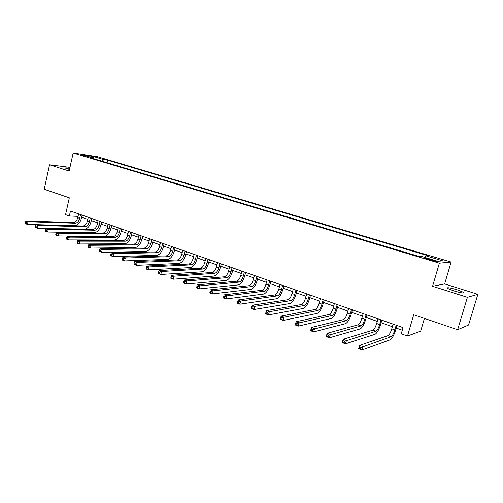 <?xml version="1.0" encoding="UTF-8"?>
<svg xmlns="http://www.w3.org/2000/svg" width="503" height="503" viewBox="0 0 503 503"><rect width="100%" height="100%" fill="white"/><g stroke="black" fill="none" stroke-linecap="round" stroke-linejoin="round"><path stroke-width="0.75" d="M69.747 168.398C66.572 167.801 65.183 167.713 65.572 168.134L69.502 169.486M453.455 290.778C461.006 292.966 464.376 293.482 463.552 292.331L457.359 289.86C449.896 287.697 446.557 287.188 447.343 288.332L453.455 290.778M81.002 155.1L86.327 156.119L81.002 155.1M451.116 262.05L97.242 156.628L73.168 152.994L439.358 263.182L451.116 262.05L444.646 283.931L432.574 286.27L467.394 297.311L477.85 294.324L444.646 283.931M477.85 294.324L468.57 325.001L457.655 329.704L413.699 314.771L407.493 336.029L420.678 331.144L424.419 318.412M69.974 167.373L49.546 164.802L44.207 189.273L69.32 197.798L65.56 214.643L69.351 215.988L78.066 216.372M467.394 297.311L457.655 329.704M407.493 336.029L401.243 333.81L403.041 327.598L70.464 211.034L69.351 215.988M433.397 260.233L430.587 259.391C426.89 258.36 425.236 258.07 425.626 258.523L431.278 260.403C435.001 261.447 436.661 261.736 436.258 261.277L433.397 260.233L433.19 260.938M425.06 257.479L425.972 255.838L427.996 255.719L107.548 160.136L106.969 162.67M425.972 255.838L442.766 260.856L437.78 261.296L420.659 256.159L418.509 256.285L89.874 157.533L93.854 158.124L83.454 154.999L93.445 156.502L103.75 159.577L107.548 160.136M432.574 286.27L439.358 263.182M49.546 164.802L69.163 171.026L73.168 152.994M81.631 217.214L87.799 219.39M91.288 220.616L97.601 222.842M101.109 224.08L107.567 226.35M111.088 227.595L117.696 229.921M121.229 231.166L127.988 233.549M131.541 234.8L138.463 237.24M142.028 238.497L149.108 240.994M152.692 242.257L159.941 244.81M163.538 246.074L170.957 248.689M174.572 249.966L182.168 252.644M185.796 253.921L193.573 256.662M197.214 257.945L205.186 260.749M208.839 262.038L217 264.918M220.672 266.206L229.028 269.155M232.719 270.451L241.283 273.469M244.98 274.776L253.751 277.863M257.467 279.178L266.458 282.346M270.186 283.661L279.404 286.905M283.145 288.225L292.589 291.551M296.349 292.878L306.031 296.286M309.804 297.619L319.726 301.115M323.517 302.448L333.69 306.038M337.494 307.371L347.931 311.055M351.748 312.394L362.456 316.167M366.278 317.519L377.269 321.392M381.104 322.744L392.378 326.711M396.232 328.069L402.287 330.207M103.75 159.577L102.166 161.23M94.124 158.816L93.854 158.124M93.445 156.502L93.313 157.961M393.126 324.121L391.768 328.836C390.58 332.577 389.335 334.847 388.02 335.627L359.588 345.372L362.915 346.611L361.953 350.006L390.196 339.814C392.151 338.607 394.019 335.199 395.792 329.597L396.986 325.472M396.188 325.196L394.824 329.918C393.635 333.671 392.39 335.941 391.089 336.733L360.997 347.479L359.664 346.982L359.28 348.34L360.613 348.837L360.997 347.479M360.613 348.837L361.953 350.006L358.633 348.761L359.588 345.372L359.664 346.982M358.633 348.761L359.28 348.34M377.998 318.82L376.665 323.492C375.496 327.202 374.232 329.427 372.868 330.182L343.197 339.261L346.448 340.468L345.504 343.832L374.999 334.319C377.03 333.156 378.922 329.805 380.67 324.253L381.846 320.166M381.004 319.87L379.664 324.554C378.489 328.264 377.225 330.502 375.873 331.263L344.53 341.323L343.228 340.833L342.851 342.178L344.153 342.669L344.53 341.323M344.153 342.669L345.504 343.832L342.26 342.612L343.197 339.261L343.228 340.833M342.26 342.612L342.851 342.178M363.172 313.621L361.864 318.254C360.714 321.926 359.425 324.121 358.01 324.85L327.164 333.282L330.339 334.464L329.421 337.79L360.104 328.931C362.21 327.818 364.128 324.51 365.857 319.015L367.001 314.966M366.115 314.652L364.801 319.292C363.644 322.97 362.367 325.177 360.959 325.906L328.428 335.3L327.151 334.822L326.787 336.155L328.057 336.633L328.428 335.3M328.057 336.633L329.421 337.79L326.246 336.601L327.164 333.282L327.151 334.822M326.246 336.601L326.787 336.155M348.636 308.528L347.353 313.118C346.215 316.758 344.913 318.921 343.455 319.619L311.476 327.434L314.589 328.591L313.683 331.886L345.504 323.649C347.686 322.58 349.623 319.33 351.327 313.885L352.452 309.867M351.522 309.54L350.233 314.136C349.095 317.783 347.793 319.952 346.341 320.656L312.677 329.408L311.432 328.943L311.068 330.264L312.313 330.729L312.677 329.408M312.313 330.729L313.683 331.886L310.577 330.723L311.476 327.434L311.432 328.943M310.577 330.723L311.068 330.264M334.382 303.529L333.124 308.081C332.005 311.684 330.685 313.822 329.182 314.488L296.129 321.713L299.172 322.844L298.292 326.107L331.188 318.474C333.439 317.45 335.4 314.243 337.085 308.848L338.186 304.862M337.211 304.522L335.947 309.081C334.822 312.69 333.508 314.834 332.011 315.507L299.172 322.844L297.26 323.649L296.047 323.19L295.689 324.498L296.908 324.951L297.26 323.649M296.908 324.951L298.292 326.107L295.248 324.963L296.129 321.713L296.047 323.19M295.248 324.963L295.689 324.498M320.405 298.631L319.172 303.146C318.066 306.711 316.733 308.817 315.18 309.458L281.108 316.11L284.088 317.223L283.22 320.449L317.154 313.4C319.468 312.413 321.455 309.251 323.115 303.906L324.196 299.964M323.184 299.606L321.945 304.12C320.832 307.698 319.499 309.81 317.959 310.458L284.088 317.223L282.177 318.009L280.988 317.563L280.643 318.852L281.831 319.298L282.177 318.009M281.831 319.298L283.22 320.449L280.246 319.336L281.108 316.11L280.988 317.563M280.246 319.336L280.643 318.852M306.698 293.827L305.484 298.298C304.39 301.838 303.045 303.913 301.454 304.522L266.401 310.628L269.319 311.715L268.47 314.916L303.384 308.421C305.761 307.478 307.767 304.359 309.408 299.065L310.47 295.148M309.414 294.783L308.201 299.26C307.1 302.806 305.761 304.887 304.177 305.503L269.319 311.715L267.414 312.489L266.244 312.049L265.911 313.331L267.074 313.765L267.414 312.489M267.074 313.765L268.47 314.916L265.559 313.822L266.401 310.628L266.244 312.049M265.559 313.822L265.911 313.331M293.243 289.112L292.054 293.545C290.973 297.053 289.615 299.096 287.986 299.687L252.003 305.258L254.858 306.321L254.028 309.49L289.879 303.542C292.318 302.636 294.343 299.555 295.965 294.312L297.003 290.432M295.915 290.049L294.72 294.488C293.639 298.002 292.281 300.052 290.659 300.643L254.858 306.321L252.959 307.082L251.814 306.654L251.481 307.924L252.625 308.352L252.959 307.082M252.625 308.352L254.028 309.49L251.179 308.421L251.814 306.654M251.179 308.421L251.481 307.924M280.045 284.484L278.876 288.879C277.807 292.356 276.436 294.374 274.77 294.934L237.9 300.002L240.698 301.046L239.887 304.183L276.631 298.751C279.121 297.877 281.171 294.846 282.768 289.646L283.793 285.798M282.667 285.402L281.491 289.81C280.423 293.287 279.052 295.311 277.392 295.877L240.698 301.046L238.799 301.787L237.68 301.366L237.359 302.624L238.479 303.045L238.799 301.787M238.479 303.045L239.887 304.183L237.089 303.133L237.68 301.366M237.089 303.133L237.359 302.624M267.087 279.945L265.942 284.302C264.886 287.747 263.509 289.734 261.799 290.275L224.087 294.852L226.828 295.871L226.029 298.983L263.629 294.048C266.175 293.211 268.237 290.218 269.815 285.069L270.821 281.252M269.658 280.85L268.514 285.214C267.451 288.659 266.074 290.659 264.377 291.199L226.828 295.871L224.935 296.6L223.835 296.192L223.521 297.436L224.615 297.845L224.935 296.6M224.615 297.845L226.029 298.983L223.294 297.952L223.835 296.192M223.294 297.952L223.521 297.436M254.373 275.487L253.248 279.813C252.204 283.22 250.815 285.188 249.073 285.704L210.55 289.803L213.234 290.803L212.455 293.884L250.865 289.432C253.462 288.634 255.543 285.679 257.102 280.573L258.089 276.795M256.895 276.373L255.769 280.705C254.719 284.12 253.336 286.088 251.601 286.609L213.234 290.803L211.348 291.52L210.273 291.118L209.958 292.356L211.034 292.759L211.348 291.52M211.034 292.759L212.455 293.884L209.776 292.878L210.273 291.118M209.776 292.878L209.958 292.356M241.886 271.111L240.78 275.399C239.749 278.781 238.353 280.718 236.58 281.215L197.289 284.855L199.917 285.836L199.15 288.892L238.334 284.899C240.987 284.138 243.081 281.227 244.621 276.16L245.59 272.412M244.364 271.985L243.257 276.273C242.226 279.662 240.824 281.605 239.057 282.108L199.917 285.836L198.031 286.54L196.981 286.15L196.673 287.37L197.729 287.766L198.031 286.54M197.729 287.766L199.15 288.892L196.522 287.905L196.981 286.15M196.522 287.905L196.673 287.37M229.626 266.816L228.544 271.067C227.526 274.418 226.111 276.329 224.307 276.807L184.287 280.008L186.864 280.97L186.116 284L226.036 280.454C228.733 279.725 230.839 276.851 232.361 271.827L233.317 268.112M232.059 267.671L230.971 271.928C229.953 275.286 228.544 277.203 226.746 277.681L186.864 280.97L184.985 281.661L183.953 281.278L183.652 282.491L184.683 282.875L184.985 281.661M184.683 282.875L186.116 284L183.538 283.032L183.652 282.491M184.287 280.008L183.953 281.278M217.585 262.597L216.523 266.81C215.517 270.136 214.096 272.022 212.26 272.475L171.536 275.254L174.069 276.197L173.328 279.196L213.957 276.084C216.699 275.386 218.818 272.551 220.327 267.571L221.263 263.886M219.981 263.434L218.906 267.659C217.9 270.985 216.479 272.877 214.655 273.336L174.069 276.197L172.189 276.883L171.177 276.499L170.882 277.7L171.894 278.084L172.189 276.883M171.894 278.084L173.328 279.196L170.806 278.253L170.882 277.7M171.536 275.254L171.177 276.499M205.758 258.454L204.715 262.635C203.715 265.93 202.288 267.791 200.427 268.225L159.036 270.595L161.52 271.519L160.797 274.493L202.093 271.796C204.878 271.13 207.01 268.325 208.5 263.396L209.418 259.737M208.11 259.278L207.06 263.465C206.06 266.766 204.633 268.633 202.778 269.067L161.52 271.519L159.646 272.192L158.652 271.821L158.363 273.01L159.357 273.381L159.646 272.192M159.357 273.381L160.797 274.493L158.319 273.563L158.363 273.01M159.036 270.595L158.652 271.821M194.139 254.38L193.114 258.529C192.127 261.793 190.694 263.635 188.801 264.044L146.775 266.024L149.209 266.93L148.504 269.878L190.436 267.583C193.259 266.942 195.409 264.176 196.88 259.284L197.786 255.656M196.447 255.191L195.416 259.341C194.428 262.616 192.995 264.459 191.109 264.874L149.209 266.93L147.348 267.59L146.373 267.225L146.09 268.407L147.058 268.772L147.348 267.59M147.058 268.772L148.504 269.878L146.071 268.967L146.09 268.407M146.775 266.024L146.373 267.225M182.727 250.381L181.715 254.493C180.74 257.731 179.294 259.548 177.377 259.944L134.754 261.541L137.137 262.434L136.445 265.351L178.986 263.44C181.853 262.83 184.01 260.101 185.469 255.254L186.355 251.651M184.991 251.173L183.979 255.291C183.004 258.542 181.558 260.359 179.646 260.755L137.137 262.434L135.276 263.075L134.32 262.723L134.043 263.893L134.999 264.245L135.276 263.075M134.999 264.245L136.445 265.351L134.056 264.459L134.043 263.893M134.754 261.541L134.32 262.723M171.504 246.445L170.511 250.525C169.549 253.738 168.096 255.537 166.153 255.908L122.952 257.14L125.297 258.014L124.612 260.912L167.738 259.372C170.636 258.794 172.806 256.096 174.245 251.286L175.119 247.715M173.736 247.225L172.736 251.318C171.774 254.531 170.322 256.329 168.386 256.712L125.297 258.014L123.436 258.649L122.499 258.303L122.229 259.46L123.166 259.812L123.436 258.649M123.166 259.812L124.612 260.912L122.273 260.032L122.229 259.46M122.952 257.14L122.499 258.303M160.482 242.578L159.501 246.633C158.552 249.815 157.093 251.588 155.125 251.946L111.377 252.827L113.672 253.682L112.999 256.555L156.678 255.373C159.614 254.82 161.796 252.16 163.217 247.388L164.079 243.842M162.67 243.351L161.689 247.407C160.734 250.595 159.275 252.374 157.32 252.732L113.672 253.682L111.823 254.311L110.899 253.965L110.635 255.115L111.553 255.455L111.823 254.311M111.553 255.455L112.999 256.555L110.704 255.694L110.635 255.115M111.377 252.827L110.899 253.965M149.643 238.78L148.674 242.798C147.737 245.961 146.272 247.709 144.286 248.048L100.009 248.589L102.266 249.431L101.606 252.273L145.813 251.443C148.781 250.915 150.969 248.287 152.378 243.553L153.226 240.038M151.793 239.535L150.825 243.559C149.881 246.728 148.423 248.482 146.436 248.822L102.266 249.431L100.418 250.048L99.519 249.708L99.254 250.846L100.16 251.186L100.418 250.048M100.16 251.186L101.606 252.273L99.355 251.431L99.254 250.846M100.009 248.589L99.519 249.708M138.985 235.046L138.036 239.032C137.105 242.169 135.634 243.898 133.628 244.219L88.855 244.427L91.068 245.257L90.421 248.08L135.125 247.583C138.13 247.08 140.331 244.483 141.72 239.786L142.55 236.297M141.098 235.788L140.148 239.78C139.218 242.924 137.747 244.653 135.741 244.98L91.068 245.257L89.232 245.86L88.346 245.527L88.088 246.659L88.968 246.992L89.232 245.86M88.968 246.992L90.421 248.08L88.207 247.243L88.088 246.659M88.855 244.427L88.346 245.527M128.504 231.374L127.573 235.329C126.649 238.441 125.178 240.145 123.147 240.453L77.902 240.346L80.078 241.157L79.443 243.955L124.618 243.785C127.655 243.307 129.862 240.736 131.239 236.083L132.056 232.619M130.585 232.103L129.648 236.064C128.73 239.183 127.253 240.893 125.228 241.201L80.078 241.157L78.242 241.754L77.374 241.427L77.116 242.547L77.99 242.874L78.242 241.754M77.99 242.874L79.443 243.955L77.267 243.138L77.116 242.547M77.902 240.346L77.374 241.427M118.199 227.765L117.281 231.688C116.369 234.775 114.891 236.46 112.842 236.75L67.144 236.335L69.282 237.133L68.66 239.906L114.288 240.05C117.356 239.591 119.569 237.058 120.934 232.443L121.739 229.003M120.242 228.481L119.324 232.411C118.412 235.498 116.935 237.19 114.885 237.485L69.282 237.133L67.452 237.718L66.597 237.397L66.352 238.51L67.201 238.831L67.452 237.718M67.201 238.831L68.66 239.906L66.522 239.107L66.352 238.51M67.144 236.335L66.597 237.397M108.063 224.212L107.158 228.104C106.259 231.166 104.775 232.832 102.706 233.109L56.581 232.399L58.681 233.178L58.065 235.932L104.134 236.372C107.227 235.945 109.447 233.436 110.792 228.859L111.584 225.445M110.075 224.916L109.17 228.815C108.264 231.883 106.781 233.555 104.718 233.832L58.681 233.178L56.858 233.757L56.015 233.442L55.77 234.543L56.613 234.857L56.858 233.757M56.613 234.857L58.065 235.932L55.971 235.146L55.77 234.543M56.581 232.399L56.015 233.442M98.091 220.716L97.205 224.583C96.312 227.62 94.822 229.267 92.734 229.525L46.207 228.525L48.263 229.293L47.666 232.028L94.136 232.763C97.255 232.355 99.487 229.877 100.82 225.331L101.6 221.942M100.072 221.408L99.179 225.281C98.286 228.324 96.796 229.972 94.715 230.236L48.263 229.293L46.452 229.865L45.622 229.557L45.383 230.651L46.207 230.959L46.452 229.865M46.207 230.959L47.666 232.028L45.603 231.254L45.383 230.651M46.207 228.525L45.622 229.557M88.277 217.277L87.409 221.113C86.522 224.124 85.032 225.753 82.926 226.004L36.009 224.728L38.033 225.482L37.442 228.186L84.309 229.205C87.453 228.821 89.685 226.369 91.005 221.861L91.772 218.503M90.226 217.962L89.352 221.804C88.465 224.822 86.975 226.451 84.875 226.702L38.033 225.482L36.222 226.042L35.417 225.74L35.179 226.822L35.99 227.123L36.222 226.042M35.99 227.123L37.442 228.186L35.417 227.431L35.179 226.822M36.009 224.728L35.417 225.74M78.625 213.894L77.764 217.705C76.89 220.691 75.393 222.301 73.275 222.533L25.993 220.993L27.979 221.735L27.401 224.42L74.633 225.709C77.802 225.344 80.046 222.923 81.354 218.447L82.102 215.114M80.543 214.567L79.681 218.384C78.808 221.377 77.311 222.986 75.192 223.225L27.979 221.735L26.181 222.282L25.383 221.986L25.15 223.062L25.949 223.357L26.181 222.282M25.949 223.357L27.401 224.42L25.414 223.672L25.15 223.062M25.993 220.993L25.383 221.986M430.367 260.133L430.587 259.391M394.824 329.918L391.768 328.836M391.089 336.733L388.02 335.627M379.664 324.554L376.665 323.492M375.873 331.263L372.868 330.182M364.801 319.292L361.864 318.254M360.959 325.906L358.01 324.85M350.233 314.136L347.353 313.118M346.341 320.656L343.455 319.619M335.947 309.081L333.124 308.081M332.011 315.507L329.182 314.488M321.945 304.12L319.172 303.146M317.959 310.458L315.18 309.458M308.201 299.26L305.484 298.298M304.177 305.503L301.454 304.522M294.72 294.488L292.054 293.545M290.659 300.643L287.986 299.687M281.491 289.81L278.876 288.879M277.392 295.877L274.77 294.934M268.514 285.214L265.942 284.302M264.377 291.199L261.799 290.275M255.769 280.705L253.248 279.813M251.601 286.609L249.073 285.704M243.257 276.273L240.78 275.399M239.057 282.108L236.58 281.215M230.971 271.928L228.544 271.067M226.746 277.681L224.307 276.807M218.906 267.659L216.523 266.81M214.655 273.336L212.26 272.475M207.06 263.465L204.715 262.635M202.778 269.067L200.427 268.225M195.416 259.341L193.114 258.529M191.109 264.874L188.801 264.044M183.979 255.291L181.715 254.493M179.646 260.755L177.377 259.944M172.736 251.318L170.511 250.525M168.386 256.712L166.153 255.908M161.689 247.407L159.501 246.633M157.32 252.732L155.125 251.946M150.825 243.559L148.674 242.798M146.436 248.822L144.286 248.048M140.148 239.78L138.036 239.032M135.741 244.98L133.628 244.219M129.648 236.064L127.573 235.329M125.228 241.201L123.147 240.453M119.324 232.411L117.281 231.688M114.885 237.485L112.842 236.75M109.17 228.815L107.158 228.104M104.718 233.832L102.706 233.109M99.179 225.281L97.205 224.583M94.715 230.236L92.734 229.525M89.352 221.804L87.409 221.113M84.875 226.702L82.926 226.004M79.681 218.384L77.764 217.705M75.192 223.225L73.275 222.533M463.357 292.979L463.552 292.331"/></g></svg>
